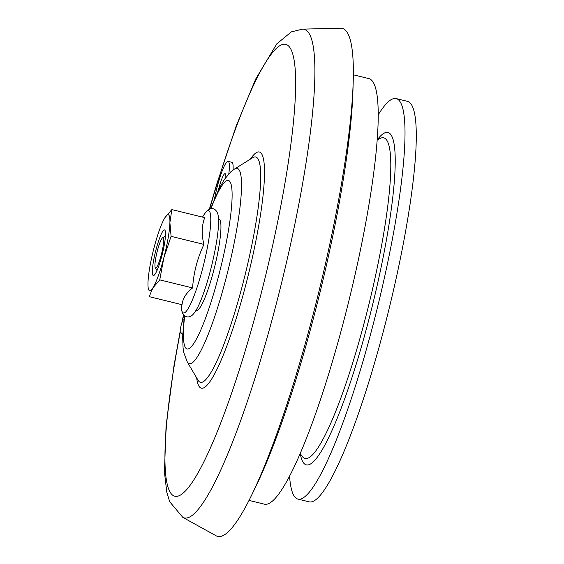 <?xml version="1.0" encoding="UTF-8"?>
<svg xmlns="http://www.w3.org/2000/svg" width="564" height="564" viewBox="0 0 564 564"><rect width="100%" height="100%" fill="white"/><g stroke="black" fill="none" stroke-linecap="round" stroke-linejoin="round"><path stroke-width="0.85" d="M149.164 296.65L152.893 287.88L159.746 279.878L192.599 287.929C186.289 292.836 182.764 298.426 182.017 304.701L149.164 296.65M171.837 209.589L204.697 217.641C201.658 225.875 201.411 234.8 203.942 244.402L171.082 236.344L169.905 222.583L171.837 209.589L164.991 217.591A39.127 5.985 -76.2 0 0 163.186 220.898A39.127 5.985 -76.2 0 0 154.035 247.744A39.127 5.985 -76.2 0 0 147.987 282.888A39.127 5.985 -76.2 0 0 147.987 282.931A39.127 5.985 -76.2 0 0 152.893 287.88A39.127 5.985 -76.2 0 0 163.856 257.734L159.746 279.878M203.942 244.402C197.365 258.27 193.586 272.779 192.599 287.929M171.082 236.344L163.856 257.734A39.127 5.985 -76.2 0 0 169.905 222.583A39.127 5.985 -76.2 0 0 164.991 217.591M164.836 230.119A23.476 3.588 -76.2 0 0 155.283 252.58A23.476 3.588 -76.2 0 0 153.965 275.394A23.476 3.588 -76.2 0 0 162.432 253.588A23.476 3.588 -76.2 0 0 165.005 230.345A23.476 3.588 -76.2 0 0 164.836 230.119M353.332 74.793L368.828 78.586A219.107 33.523 103.8 0 1 371.662 80.285A219.107 33.523 103.8 0 1 346.733 309.389A219.107 33.523 103.8 0 1 264.509 504.202L249.02 500.402M218.501 218.994L218.938 219.1A46.953 7.184 103.8 0 1 219.544 219.466A46.953 7.184 103.8 0 1 214.207 268.556A46.953 7.184 103.8 0 1 196.589 310.306L196.152 310.193M378.155 114.936A206.191 31.542 103.8 0 1 396.175 98.58A206.191 31.542 103.8 0 1 398.84 100.18A206.191 31.542 103.8 0 1 375.377 315.784A206.191 31.542 103.8 0 1 298.003 499.112A206.191 31.542 103.8 0 1 289.586 476.284M396.175 98.58L407.441 101.344A206.191 31.542 103.8 0 1 410.106 102.937A206.191 31.542 103.8 0 1 386.643 318.547A206.191 31.542 103.8 0 1 309.269 501.875L298.003 499.112M163.25 237.747A15.651 2.397 103.8 0 1 161.163 255.288A15.651 2.397 103.8 0 1 155.276 267.759A15.651 2.397 103.8 0 1 156.996 252.256A15.651 2.397 103.8 0 1 162.643 237.719A15.651 2.397 103.8 0 1 163.25 237.747M233.038 170.025A29.688 4.54 -76.2 0 0 231.874 162.298L228.117 161.374A29.688 4.54 -76.2 0 0 214.602 198.457M209.371 209.173L216.597 184.583L236.253 125.807L255.682 79.066L276.762 43.886L291.313 31.894L302.494 29.138L340.55 28.2A261.534 40.009 103.8 0 1 345.598 30.4A261.534 40.009 103.8 0 1 353.226 80.567A261.534 40.009 103.8 0 1 251.593 495.234A261.534 40.009 103.8 0 1 216.139 535.8L182.828 517.371L169.708 501.77L166.782 492.139L164.434 472.124L166.077 425.806L173.987 365.691L180.205 331.167M353.226 80.567L352.965 90.028A250.197 38.274 103.8 0 1 255.739 486.718L251.593 495.234M218.402 190.061A17.061 2.608 103.8 0 1 225.114 173.642A17.061 2.608 103.8 0 1 225.819 177.406M183.808 320.148L183.561 319.894A6.31 0.966 -76.2 0 0 183.476 319.844A6.31 0.966 -76.2 0 0 181.107 325.463A6.31 0.966 -76.2 0 0 180.388 332.062L182.722 334.438M228.822 173.79A29.688 4.54 -76.2 0 0 228.117 161.374M181.305 307.345A52.727 8.065 -76.2 0 0 202.617 268.549A52.727 8.065 -76.2 0 0 210.767 221.032A52.727 8.065 -76.2 0 0 204.02 214.651C211.147 204.323 216.005 209.582 217.337 212.734C220.609 219.558 217.168 244.254 210.478 270.396C206.558 285.306 202.518 297.186 198.352 306.026C193.692 315.368 190.935 316.446 189.412 316.707C187.326 317.462 181.883 316.862 181.305 307.345L181.086 304.475M365.134 319.266A165.111 25.26 103.8 0 1 302.248 456.417L300.238 453.618A171.111 26.177 103.8 0 0 368.567 320.69A171.111 26.177 103.8 0 0 377.119 139.957L380.192 138.406A165.111 25.26 103.8 0 1 385.846 139.104A165.111 25.26 103.8 0 1 365.134 319.266M209.66 209.054A232.664 35.595 103.8 0 1 290.615 48.73A232.664 35.595 103.8 0 1 259.503 299.928A232.664 35.595 103.8 0 1 179.035 495.763A232.664 35.595 103.8 0 1 180.311 331.935M182.376 321.473A232.664 35.595 103.8 0 1 183.716 314.923M250.282 159.203A121.57 18.598 103.8 0 1 245.559 285.744A121.57 18.598 103.8 0 1 196.681 377.901M210.513 208.793L218.881 189.081L224.324 179.528L230.725 171.914L234.603 168.967L252.714 157.687A116.036 17.752 103.8 0 1 257.219 157.885A116.036 17.752 103.8 0 1 242.661 284.496A116.036 17.752 103.8 0 1 198.14 380.369L187.297 361.996L183.808 352.648L183.074 347.981L182.658 336.877L184.343 315.544M234.603 168.967A100.582 15.39 103.8 0 1 238.509 169.137A100.582 15.39 103.8 0 1 225.889 278.891A100.582 15.39 103.8 0 1 187.297 361.996M302.494 29.138A251.558 38.486 103.8 0 1 307.352 31.253A251.558 38.486 103.8 0 1 275.789 305.751A251.558 38.486 103.8 0 1 182.828 517.371M210.936 208.715A86.75 13.268 103.8 0 1 231.769 188.031A86.75 13.268 103.8 0 1 218.656 275.775A86.75 13.268 103.8 0 1 191.795 346.183A86.75 13.268 103.8 0 1 184.689 315.812M202.504 217.105L204.02 214.651M163.186 220.898L163.44 220.376M155.276 267.759L156.968 270.614M162.643 237.719L165.456 235.971M181.819 322.996L183.511 314.684M183.836 319.936L183.476 319.844"/></g></svg>
